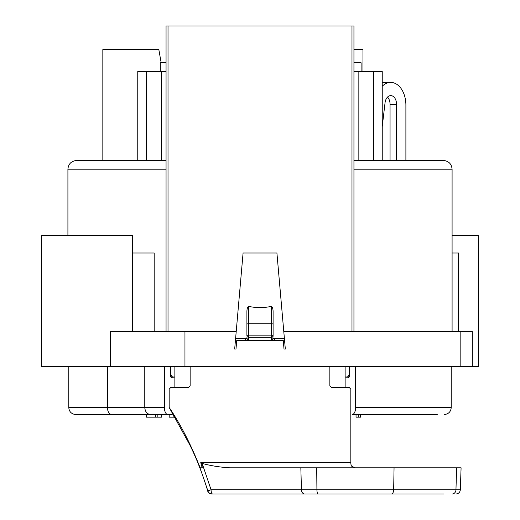 <?xml version="1.0" encoding="UTF-8"?>
<svg xmlns="http://www.w3.org/2000/svg" width="520" height="520" viewBox="0 0 520 520"><rect width="100%" height="100%" fill="white"/><g stroke="black" fill="none" stroke-linecap="round" stroke-linejoin="round"><path stroke-width="0.78" d="M452.088 235.553L478.283 235.553L478.283 366.522L460.824 366.522L460.824 331.597L283.79 331.597L285.324 349.057L284.011 349.057L283.25 340.327L236.75 340.327L235.989 349.057L234.676 349.057L236.21 331.597L184.951 331.597L184.951 366.522L41.717 366.522L41.717 235.553L132.522 235.553L132.522 253.013L154.18 253.013L154.18 331.597M161.148 62.673L158.834 49.575L102.837 49.575L102.837 160.466L137.761 160.466L137.761 71.493L146.49 71.493L146.49 160.466L166.055 160.466L76.641 160.466C71.292 161.031 68.38 163.937 67.912 169.195L166.055 169.195M110.318 366.522L110.318 331.597L184.951 331.597M460.824 366.522L184.951 366.522M460.824 331.597L472.31 331.597L472.31 366.522M452.088 253.013L458.653 253.013L458.653 331.597M405.893 160.466L405.893 105.105A22.704 15.191 90 0 0 390.702 82.407A22.704 15.191 90 0 0 382.239 86.255M382.239 126.678L385.047 102.778A8.658 5.792 90 0 1 390.754 95.615A8.658 5.792 90 0 1 396.546 104.273L396.546 160.466M172.153 377L172.153 377.871M353.945 71.493L382.239 71.493L382.239 160.466M146.49 71.493L166.055 71.493M166.055 62.673L160.29 62.673L160.29 71.493M166.055 331.597L166.055 26L353.945 26L353.945 331.597M353.945 169.195L452.088 169.195C451.575 163.891 448.663 160.979 443.359 160.466L353.945 160.466L373.51 160.466L373.51 71.493M345.131 366.522L345.131 377L346.879 377A5.239 2.62 -90 0 0 349.499 371.761L349.713 371.761M174.869 366.522L174.869 377L173.121 377A5.239 2.62 90 0 1 170.502 371.761L170.502 366.522M362.966 71.493L362.966 49.575L353.945 49.575M396.546 104.273L390.059 104.273A8.658 5.792 90 0 0 387.51 97.097M390.059 104.273L390.059 160.466M390.702 82.407L384.215 82.407A22.704 15.191 90 0 0 382.239 82.596M161.388 71.493L161.388 160.466M246.903 337.675L247.136 338.585L235.599 338.585L243.081 253.013L276.919 253.013L284.401 338.585L272.864 338.585L273.097 335.647A1.748 0.494 180 0 0 271.349 335.153L271.349 337.324A1.748 1.677 0 0 0 273.097 335.647L273.097 324.252A1.748 0.494 180 0 0 271.349 323.758L271.349 335.153L248.651 335.153A1.748 0.494 180 0 0 246.903 335.647L246.903 312.377L246.903 335.647A1.748 1.677 0 0 0 248.651 337.324L248.651 306.377C256.217 308.002 263.789 308.002 271.349 306.377C272.558 307.002 273.137 309.003 273.097 312.377L273.097 318.675M329.856 366.522L329.856 385.729L331.481 387.478L349.284 387.478L350.825 389.226L350.825 462.566A5.239 2.502 -90 0 0 351.462 466.057L354.854 467.805M189.638 444.581L169.175 407.459C180.642 424.489 190.964 444.606 200.148 467.805L200.239 467.805M443.638 494L211.887 494C209.911 494 208.52 492.973 207.714 490.906L205.978 485.271C200.493 468.566 194.935 454.792 189.312 443.937M452.153 494A4.368 3.809 -90 0 0 455.956 489.788L460.324 489.788L461.091 467.805L229.808 467.805C219.967 467.233 210.743 465.771 202.15 463.411L211.061 489.743L207.903 490.874L200.011 467.805M300.839 467.805L301.45 489.788A4.368 3.218 -90 0 0 304.668 494L212.082 494A4.368 4.362 -90 0 1 207.903 490.874L205.978 485.271C201.084 470.054 195.578 456.378 189.462 444.236M190.144 366.522L190.144 385.729L188.519 387.478L170.716 387.478L169.175 389.226L169.175 407.459M274.352 340.327L274.709 338.728L273.097 338.585L272.317 340.327M245.291 338.585L245.648 340.327M200.155 467.805L202.169 467.805L200.759 462.566L201.721 463.223L203.32 467.805L202.169 467.805M340.795 467.805L346.112 467.805M202.15 463.411L201.721 463.223M200.811 467.805L201.721 467.805M316.706 467.805L316.921 489.788L211.061 489.743A4.368 1.606 -90 0 0 212.667 494M310.694 494L317.824 494M377 494L379.841 494M384.8 494L392.503 494M406.159 494L409.519 494M212.082 494L211.919 494C209.287 493.474 207.883 492.434 207.708 490.874M245.291 338.728L246.903 338.728L247.683 340.327M246.903 312.377C246.864 308.997 247.448 306.995 248.651 306.377M243.081 253.013L236.21 331.597M276.919 253.013L283.79 331.597M273.097 315.257L273.097 324.252M271.349 306.377L271.349 323.758L248.651 323.758A1.748 0.494 0 0 0 246.903 324.252M174.869 387.478L174.869 377.871L172.029 377.871A3.491 1.748 -90 0 1 170.287 374.381L170.287 366.522M164.392 366.522L164.392 407.557A6.987 3.491 90 0 0 167.882 414.544L171.379 414.544A6.987 3.491 90 0 0 172.9 413.842M355.609 366.522L355.609 407.557A6.987 3.491 -90 0 1 352.118 414.544L356.044 414.544L356.044 417.163L358.312 417.163L358.312 414.544M349.713 366.522L349.713 374.381A3.491 1.748 90 0 1 347.971 377.871L345.131 377.871L345.131 387.478M349.499 366.522L349.499 371.761M107.4 366.522L107.4 407.557L68.783 407.557C69.16 411.762 71.487 414.089 75.77 414.544L111.761 414.544C109.142 414.2 107.685 411.873 107.4 407.557L144.774 407.557L144.774 366.522M437.249 414.544L352.118 414.544M157.846 414.544L157.846 417.163L161.629 417.163L161.629 414.544L169.195 414.544L161.629 414.544L169.195 414.544L169.195 417.163L174.779 417.163M157.846 417.163L146.49 417.163L146.49 414.544L111.761 414.544M358.312 417.163L360.588 417.163L360.588 414.544L369.388 414.544M167.882 414.544L141.329 414.544L167.882 414.544M141.329 414.544L128.362 414.544M150.612 414.544C147.141 414.2 145.197 411.873 144.774 407.557L164.392 407.557M346.879 377L349.122 377M170.879 377L173.121 377M358.846 71.493L358.846 160.466M155.571 414.544L155.571 417.163M173.875 415.565L173.875 417.163M361.107 71.493L361.107 62.758L353.945 62.758M171.093 377L171.093 377.325M351.981 26L351.981 331.597M200.759 462.566L350.825 462.566M318.162 494A4.368 1.242 -90 0 1 316.921 489.788L455.956 489.788L456.625 467.805M391.385 494A4.368 2.275 -90 0 0 393.66 489.788L394.056 467.805M248.651 340.327L248.651 337.324L271.349 337.324L271.349 340.327M168.019 331.597L168.019 26M451.217 366.522L451.217 407.557L355.609 407.557M67.912 169.195L67.912 235.553M452.088 169.195L452.088 331.597M132.522 253.013L132.522 331.597M460.324 489.788C460.018 492.336 458.569 493.74 455.962 494M458.166 331.597L458.166 253.013M68.783 366.522L68.783 407.557M451.217 407.557C450.84 411.762 448.513 414.089 444.229 414.544"/></g></svg>
